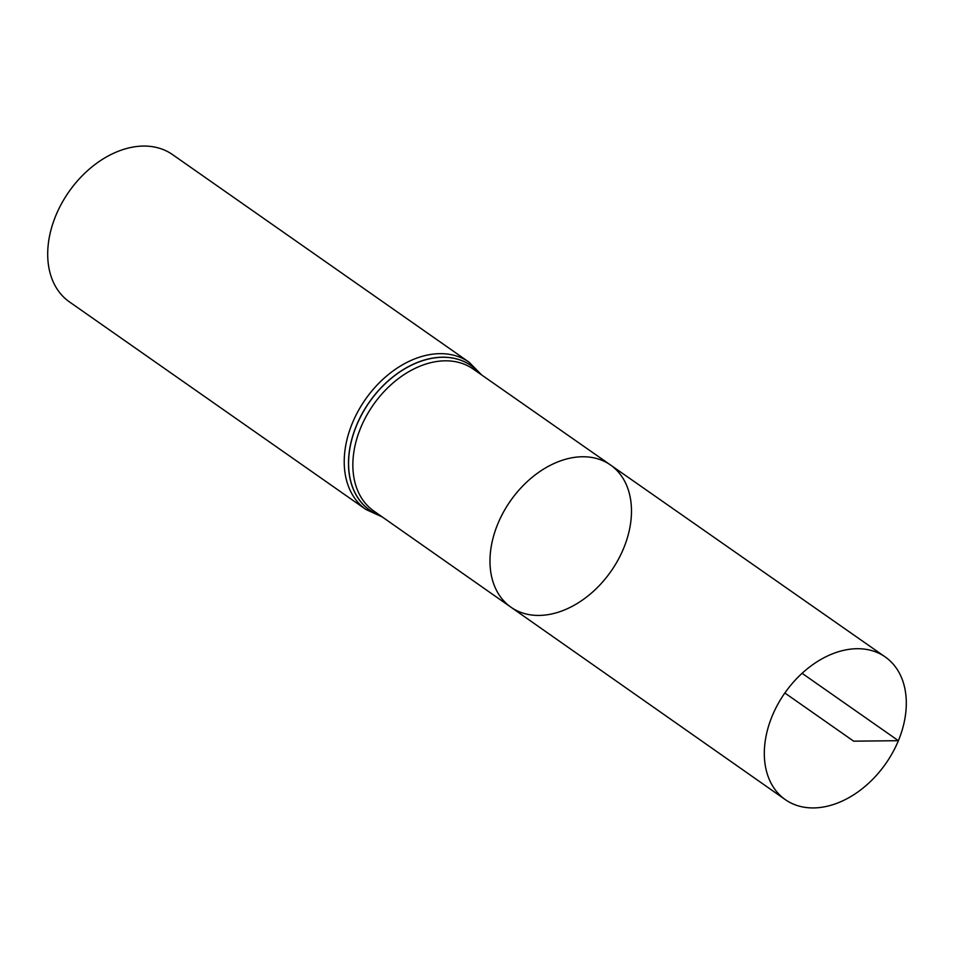 <?xml version="1.0" encoding="UTF-8"?>
<svg xmlns="http://www.w3.org/2000/svg" width="954" height="954" viewBox="0 0 954 954"><rect width="100%" height="100%" fill="white"/><g stroke="black" fill="none" stroke-linecap="round" stroke-linejoin="round"><path stroke-width="1.43" d="M623.594 548.419A86.802 61.378 125 0 0 610.477 464.968A86.802 61.378 125 0 0 510.45 500.898A86.802 61.378 125 0 0 510.915 607.173A86.802 61.378 125 0 0 623.594 548.419M469.07 362.186L172.543 154.596A89.903 63.572 125 0 0 68.903 191.79L68.903 191.79A89.903 63.572 125 0 0 69.427 301.893L365.942 509.484A89.903 63.572 -55 0 1 352.396 423.063A89.903 63.572 -55 0 1 469.07 362.186L481.734 375.017M610.477 464.968L473.148 369.007A86.647 61.271 -55 0 0 360.731 427.714A86.647 61.271 -55 0 0 373.765 510.986L510.915 607.173A86.802 61.378 -55 0 1 497.857 523.77A86.802 61.378 -55 0 1 610.477 464.968L885.229 656.948A87.1 61.581 -55 0 1 885.753 763.641A87.1 61.581 -55 0 1 785.321 799.643A87.1 61.581 -55 0 1 772.227 715.953A87.1 61.581 -55 0 1 885.229 656.948M784.856 692.998L853.675 741.175L898.382 740.686L802.075 673.297M380.479 515.697A88.245 62.404 -55 0 1 356.605 425.412A88.245 62.404 -55 0 1 479.874 373.706M380.622 515.792A88.305 62.439 -55 0 1 356.51 425.365A88.305 62.439 -55 0 1 480.017 373.813M365.942 509.484L382.339 516.996M510.915 607.173L785.321 799.643"/></g></svg>
